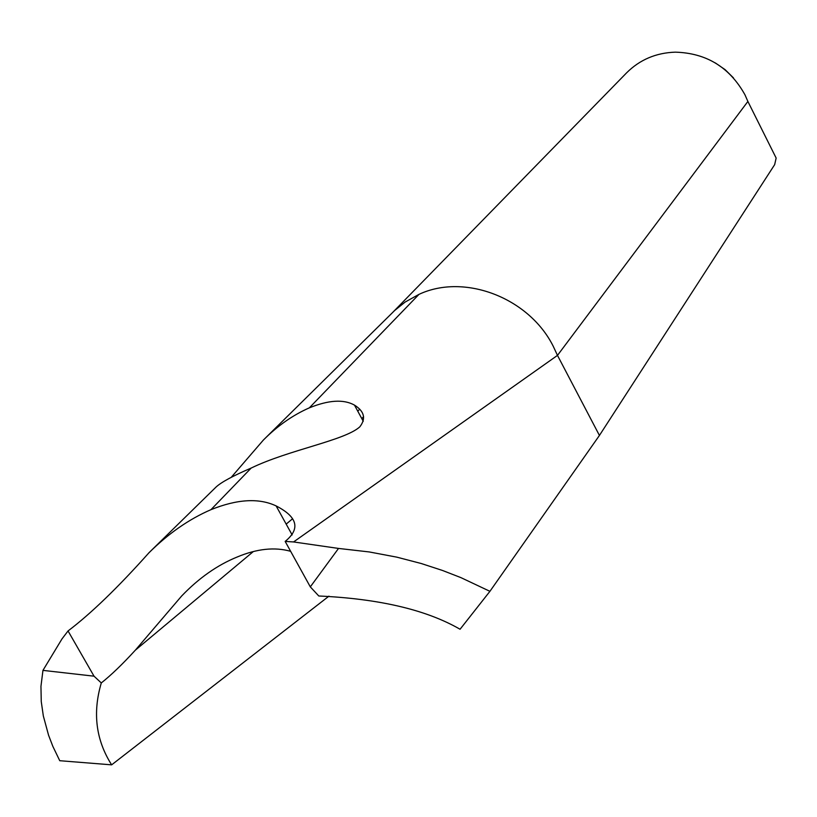 <?xml version="1.0" encoding="UTF-8"?>
<svg xmlns="http://www.w3.org/2000/svg" width="817" height="817" viewBox="0 0 817 817"><rect width="100%" height="100%" fill="white"/><g stroke="black" fill="none" stroke-linecap="round" stroke-linejoin="round"><path stroke-width="1.23" d="M148.786 552.925L216.056 487.044C221.264 482.193 232.968 475.862 251.166 468.059C288.646 449.85 344.784 440.537 359.827 426.831C366.159 418.559 364.372 411.319 354.476 405.109C343.671 399.084 328.618 400.003 309.337 407.857C292.803 415.118 277.463 425.871 263.319 440.118L231.242 477.312M263.309 440.108L394.682 310.48L405.13 302.055L418.978 294.365C464.352 273.011 529.069 297.725 553.272 346.347L557.48 355.385L747.882 101.451L744.951 94.782C729.612 67.26 706.409 53.054 675.342 52.155C656.082 52.788 639.834 59.682 626.619 72.825L392.875 312.247M715.314 62.919L725.057 69.608L733.482 77.901M310.307 586.872L285.164 541.416L293.569 541.947L338.524 548.432L369.264 551.945L396.827 557.153L421.235 563.516L442.538 570.48L460.941 577.639L489.924 591.324L460.063 629.253C426.464 609.87 379.374 598.779 318.793 595.991L310.307 586.872L338.524 548.432M293.569 541.947L557.48 355.385L599.433 435.441L774.659 164.646L776.15 158.059L747.882 101.451M42.954 670.379L94.026 676.18L68.046 630.949L62 638.894L42.954 670.379L40.952 686.341L41.258 701.609L43.332 715.947L48.56 735.208L52.87 746.421L59.753 760.709L111.643 764.845C95.916 740.12 92.464 712.822 101.298 682.941C111.245 675.056 122.581 664.139 135.316 650.199L181.67 595.981C198.878 578.048 217.393 565.047 237.236 556.98C256.977 548.728 274.778 546.839 290.648 551.322M285.164 541.416C300.636 528.813 297.623 516.977 276.126 505.917C258.938 497.829 237.226 499.085 210.97 509.665C189.033 519.142 168.312 533.562 148.806 552.946C117.903 587.576 90.983 613.577 68.046 630.949M599.433 435.441L489.924 591.324M292.568 518.764L286.175 524.106M253.331 551.557L135.316 650.199M328.945 596.155L111.643 764.845M94.026 676.18L101.298 682.941M251.166 468.059L210.97 509.665M418.978 294.365L309.337 407.857M363.585 416.65L361.808 418.631M359.725 409.164L357.764 411.176M354.476 405.109L363.248 421.286M276.126 505.917L292.149 534.921"/></g></svg>
